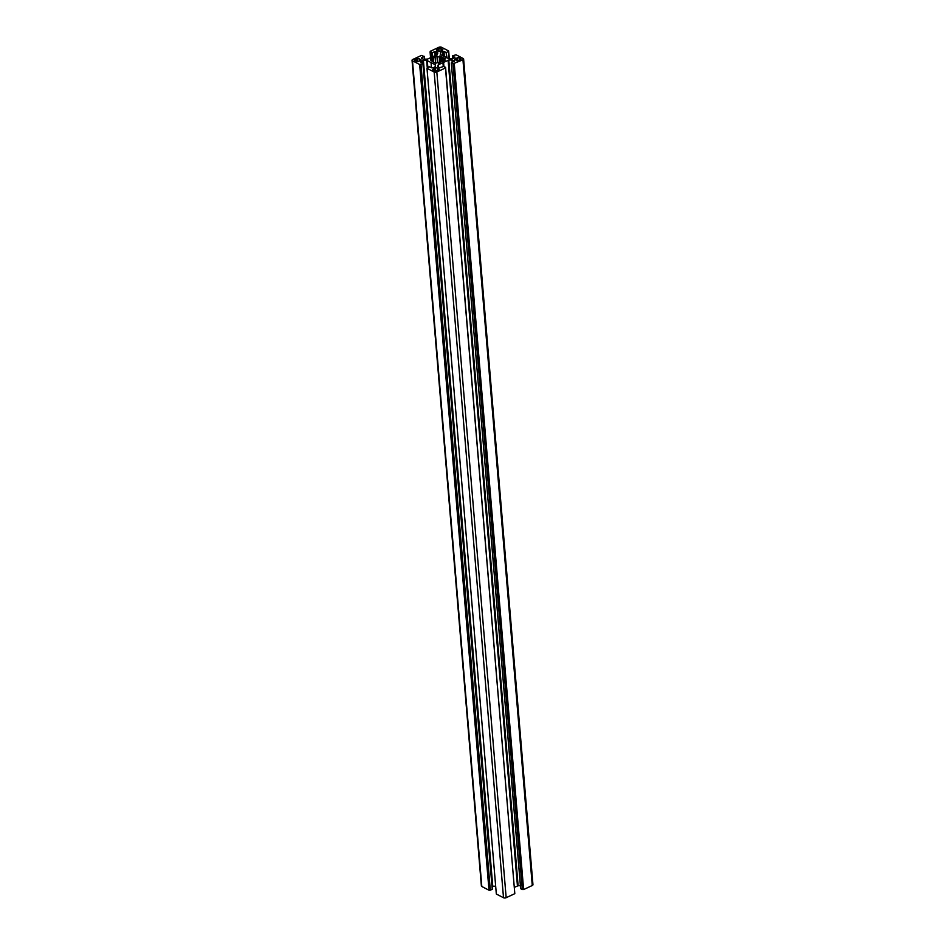 <?xml version="1.0" encoding="UTF-8"?>
<svg xmlns="http://www.w3.org/2000/svg" width="945" height="945" viewBox="0 0 945 945"><rect width="100%" height="100%" fill="white"/><g stroke="black" fill="none" stroke-linecap="round" stroke-linejoin="round"><path stroke-width="1.42" d="M438.35 63.209L438.291 62.394L438.362 63.209L440.606 62.335M506.166 897.703L514.812 893.663L445.473 67.957L436.826 71.997L506.166 897.703A1.89 0.91 175.2 0 1 503.508 897.75L434.168 72.044A1.89 0.91 -4.8 0 0 436.826 71.997M438.244 67.083L438.078 65.051L437.771 66.693L439.543 67.756L443.524 66.493L445.579 67.308L514.765 893.084M514.434 887.308L518.12 885.76L448.792 60.055L438.409 64.721L438.622 67.284M442.933 62.618L443.264 66.611M437.358 68.123L437.417 70.225M438.267 69.977L437.44 68.383L437.594 70.154M438.622 69.906L438.326 68.784L438.421 69.977M438.929 69.729L438.681 68.808L438.775 69.835M434.523 70.71L434.735 70.828A1.417 0.685 175.2 0 0 436.72 70.792L438.681 69.883A1.417 0.685 175.2 0 0 439.189 69.292A1.417 0.685 175.2 0 0 438.87 68.902M434.168 72.044L426.986 68.312L429.042 66.776L433.034 67.886L435.243 66.682L435.326 64.78L427.282 60.61L427.849 67.331M445.473 67.957L444.871 67.638L445.579 67.308M448.792 60.055L452.005 59.984L452.206 62.441M452.82 62.157L452.005 59.984M452.643 60.114L454.238 61.472M520.707 888.548L451.308 62.937L454.202 60.917M451.379 63.031L453.683 63.528L523.022 889.233L522.313 889.564L452.986 63.858M454.97 57.621L452.643 55.838L455.998 54.775L463.192 58.507A1.89 0.91 175.2 0 1 463.617 59.015A1.89 0.91 175.2 0 1 462.944 59.807L453.683 63.528M454.923 57.078L452.927 58.602L449.017 58.814L440.335 54.515L440.417 52.613L440.594 54.645M440.972 54.845L440.417 52.613M440.76 52.282L442.626 51.408L443.004 55.897M444.398 56.724L443.949 51.384L442.626 51.408M443.949 51.384L446.158 52.53L446.595 57.763M447.079 58.011L446.158 52.53M446.619 52.518L448.674 50.983L441.492 47.25A1.89 0.91 -4.8 0 0 438.834 47.297L430.188 51.337L432.148 52.802L432.491 56.936M435.125 55.566L434.794 51.562L432.148 52.802M434.794 51.562L436.117 51.538L436.413 54.964M437.759 53.345L437.677 52.341L436.117 51.538M437.677 52.341L437.252 54.574L427.565 59.098L423.017 59.181L421.588 57.728L424.234 56.487L424.47 59.287M422.958 63.551L492.239 889.292L422.899 63.587L419.663 64.52L412.481 60.787A1.89 0.91 175.2 0 1 412.044 60.279A1.89 0.91 175.2 0 1 412.729 59.488L421.375 55.448L424.234 56.487M422.899 63.587L422.734 60.693L420.868 61.567L420.927 62.311M420.868 61.567L422.947 63.362M422.734 60.693L423.419 60.551L492.758 886.256L492.121 886.375M427.246 67.615L426.644 60.48L423.419 60.551M426.644 60.48L427.282 60.61M434.511 70.651L433.105 69.989A1.417 0.685 175.2 0 1 432.775 69.599A1.417 0.685 175.2 0 1 433.282 69.009L433.601 70.06M433.779 70.06L433.507 68.914M433.672 68.879L433.991 70.166M434.168 70.261L433.873 68.867M434.05 68.831L434.913 68.43L435.125 70.969M434.995 68.347L435.243 70.993L434.913 68.43M435.338 71.005L435.019 68.253M435.102 68.17L435.243 68.099A1.417 0.685 175.2 0 1 437.24 68.064M437.547 70.166L437.44 68.383M430.696 59.228L432.29 59.275L432.467 61.437L435.562 63.256L438.291 62.394M432.467 61.437L430.766 60.267L432.101 60.244L432.208 61.484M432.29 59.275L432.101 60.244M430.672 59.003L432.704 58.058L432.987 61.425M437.44 62.405L436.909 56.098L432.704 58.058M436.909 56.098L437.37 56.901L439.342 56.865L439.827 62.689M440.594 61.921L440.098 56.038L439.342 56.865M440.098 56.038L441.799 57.078M440.583 61.933L445.095 60.173L443.37 60.019L443.193 57.858L441.787 56.913M443.193 57.858L443.701 59.051M445.296 58.885L443.595 57.846M445.284 58.72L443.559 59.051L443.453 61M460.439 59.724L460.699 58.708A1.417 0.685 -4.8 0 1 461.018 59.098A1.417 0.685 -4.8 0 1 460.51 59.689L458.561 60.598A1.417 0.685 -4.8 0 1 456.565 60.645L455.124 58.826A1.417 0.685 -4.8 0 0 454.616 59.405A1.417 0.685 -4.8 0 0 454.935 59.795L455.218 59.889M455.36 59.889L455.124 58.826M455.266 58.755L455.537 59.901M455.75 60.007L455.431 58.72M455.644 58.72L455.927 60.102M456.884 60.763L456.683 58.271L455.809 58.673M456.683 58.271L456.978 60.775M457.002 60.787L456.766 58.188M456.778 58.094L457.096 60.799M459.187 58.094L459.069 57.869A1.417 0.685 -4.8 0 0 457.085 57.905L456.86 58.011M459.175 57.928L459.364 59.984M460.014 59.818L459.223 58.236M459.908 58.59L460.203 59.818M415.245 60.693L415.351 59.511L415.446 60.681M415.658 60.681L415.351 59.511M415.552 59.476L415.894 60.775M416.107 60.893L415.788 59.488M415.989 59.452L416.828 59.062L417.029 61.567M417.217 61.59L416.828 59.062M416.981 58.755L417.347 61.602M419.285 60.882L419.096 58.649A1.417 0.685 -4.8 0 0 417.111 58.696M419.096 58.649L419.45 60.799L419.32 58.956M419.509 60.775L419.273 58.744M419.308 58.944L419.474 60.799M419.367 59.003L420.182 60.574M420.336 60.563L420.088 59.381M420.241 59.405L420.537 60.48A1.417 0.685 -4.8 0 0 421.057 59.889A1.417 0.685 -4.8 0 0 420.726 59.5L420.797 60.326M420.69 60.397L420.454 59.405M416.438 61.307L416.591 61.425A1.417 0.685 -4.8 0 0 418.588 61.39L420.537 60.468M416.497 61.13L414.961 60.586A1.417 0.685 -4.8 0 1 414.642 60.196A1.417 0.685 -4.8 0 1 415.15 59.606M439.189 51.42L438.941 48.502L438.976 51.396M438.941 48.502A1.417 0.685 175.2 0 1 440.937 48.467L441.114 48.715M441.291 50.617L441.102 48.549M441.138 48.856L441.929 50.416M442.532 50.191L442.555 49.305A1.417 0.685 175.2 0 1 442.886 49.695A1.417 0.685 175.2 0 1 442.378 50.286L441.835 49.211M442.024 49.246L442.354 50.298M438.267 50.995L438.421 51.231A1.417 0.685 175.2 0 0 440.417 51.195L442.165 50.38M438.279 50.983L436.803 50.392A1.417 0.685 175.2 0 1 436.472 50.002A1.417 0.685 175.2 0 1 436.98 49.412L437.074 50.51M437.204 50.51L436.98 49.412M437.11 49.353L437.417 50.51M437.653 50.617L437.311 49.317M437.547 49.329L437.866 50.735M438.787 51.361L438.586 48.904L437.748 49.294M438.586 48.904L438.882 51.384L438.74 48.597M495.664 886.197L492.758 886.256M492.239 889.292L490.313 890.19L420.974 64.484M419.663 64.52L489.002 890.225L490.313 890.19M489.002 890.225L481.808 886.493L412.481 60.787M412.044 60.279L481.383 885.985A1.89 0.91 -4.8 0 0 481.808 886.493M454.285 63.847L523.624 889.552L532.271 885.512A1.89 0.91 -4.8 0 0 532.956 884.721L463.617 59.015M523.624 889.552L523.022 889.233M520.719 888.737L522.313 889.564M518.12 885.76L520.4 885.713M426.986 68.312L496.326 894.017L503.508 897.75M443.075 62.37L443.429 66.54M443.583 62.311L443.926 66.457M441.457 57.243L441.811 61.354M442.91 57.988L443.17 61.13M433.342 58.177L433.649 61.768M435.09 57.361L435.586 63.268M431.026 62.559L431.475 67.78M420.383 64.177L489.723 889.883M430.566 57.692L430.081 51.987M437.311 56.086L437.83 62.405M448.674 50.983L449.336 58.803M449.147 58.803L448.544 51.621M435.326 64.78L435.409 65.784M435.491 71.017L435.243 68.099M433.282 69.009L433.377 70.072M462.944 59.807L532.271 885.512M448.095 60.196L517.435 885.902M452.726 55.932L452.95 58.59M457.085 57.905L457.321 60.823M459.258 60.043L459.069 57.869M459.329 60.007L459.175 58.2L459.317 60.007M460.534 58.625L460.617 59.641M460.699 58.708L460.77 59.535M424.529 59.287L424.293 56.452M421.647 58.472L421.588 57.728M433.401 61.638L433.105 58.058M432.03 57.007L431.676 52.814M442.626 50.132L442.555 49.305M440.937 48.467L441.126 50.687M440.11 62.559L439.567 56.109M439.697 56.038L440.24 62.5M439.46 56.204L440.004 62.618M451.308 62.937L520.648 888.643M452.643 55.838L452.879 58.625M424.352 56.357L424.6 59.287M423.017 63.457L492.357 889.162"/></g></svg>

